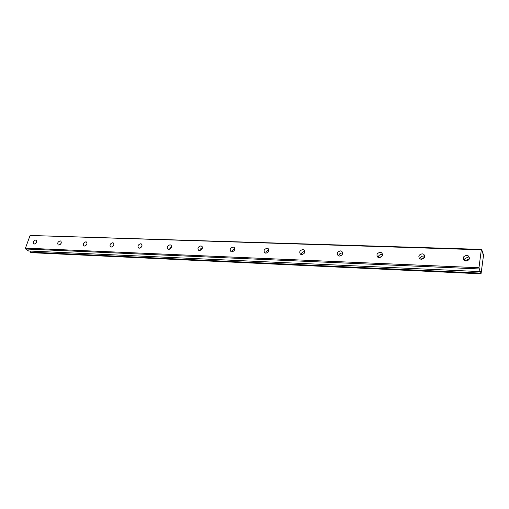 <?xml version="1.0" encoding="UTF-8"?>
<svg xmlns="http://www.w3.org/2000/svg" width="509" height="509" viewBox="0 0 509 509"><rect width="100%" height="100%" fill="white"/><g stroke="black" fill="none" stroke-linecap="round" stroke-linejoin="round"><path stroke-width="0.76" d="M469.502 258.305L467.631 257.643C465.633 257.751 464.443 258.674 464.055 260.417M465.894 261.053C469.406 260.252 470.265 258.566 468.471 255.995L466.67 255.397C463.158 256.212 462.312 257.898 464.125 260.468L465.894 261.053M34.205 244.085C36.559 243.168 37.208 241.858 36.152 240.133L35.681 240.019C33.333 240.935 32.684 242.252 33.74 243.97L34.205 244.085M58.77 245.045C61.188 244.135 61.843 242.793 60.736 241.018L60.221 240.897C57.803 241.813 57.148 243.156 58.261 244.924L58.77 245.045M84.418 246.057C86.912 245.141 87.573 243.766 86.409 241.947L85.843 241.813C83.355 242.729 82.693 244.104 83.87 245.917L84.418 246.057M111.229 247.107C113.8 246.191 114.468 244.791 113.246 242.92L112.629 242.768C110.065 243.69 109.397 245.09 110.631 246.96L111.229 247.107M139.288 248.214C141.935 247.291 142.615 245.866 141.33 243.938L140.656 243.766C138.015 244.689 137.335 246.114 138.633 248.042L139.288 248.214M168.683 249.365C171.412 248.449 172.099 246.992 170.75 245.007L170.012 244.816C167.283 245.739 166.602 247.196 167.957 249.181L168.683 249.365M199.503 250.581C202.321 249.664 203.021 248.182 201.609 246.127L200.794 245.911C197.976 246.833 197.282 248.316 198.701 250.364L199.503 250.581M231.862 251.853C234.77 250.943 235.482 249.429 234.006 247.31L233.103 247.062C230.202 247.985 229.489 249.499 230.978 251.611L231.862 251.853M268.987 250.282L268.867 250.269C267.072 250.453 266.042 251.421 265.781 253.183M265.876 253.189C268.879 252.286 269.605 250.74 268.065 248.557L267.066 248.277C264.069 249.187 263.344 250.733 264.896 252.916L265.876 253.189M304.878 251.637L304.477 251.592C302.607 251.77 301.551 252.757 301.303 254.551M301.684 254.595C304.776 253.705 305.527 252.133 303.924 249.874L302.804 249.55C299.712 250.453 298.968 252.025 300.584 254.277L301.684 254.595M342.703 253.107L341.991 252.986C340.063 253.151 338.975 254.144 338.727 255.963M339.414 256.078C342.614 255.206 343.378 253.597 341.717 251.268L340.464 250.892C337.27 251.783 336.513 253.387 338.186 255.715L339.414 256.078M382.634 254.697L381.572 254.449C379.593 254.608 378.473 255.594 378.206 257.408M379.237 257.643C382.539 256.791 383.334 255.155 381.616 252.744L380.21 252.311C376.908 253.177 376.126 254.818 377.856 257.223L379.237 257.643M424.83 256.421L423.386 256.002C421.388 256.135 420.23 257.102 419.912 258.896M421.331 259.304C424.741 258.47 425.562 256.81 423.8 254.322L422.216 253.813C418.805 254.653 417.991 256.32 419.772 258.801L421.331 259.304M480.827 273.333L481.03 273.829L31.113 252.668L30.559 252.292L480.808 273.117L30.483 252.14L30.114 251.058M480.808 273.117L480.617 271.31L480.127 271.596L478.975 267.747L25.45 248.144L30.101 235.463L481.31 249.817L478.975 267.747M469.323 258.979L464.679 260.78M481.03 273.829L483.55 255.174L483.327 253.953L482.755 253.908M481.31 249.817L481.565 249.391L482.621 252.127L483.003 254.373L483.308 253.927M28.638 250.988L480.127 271.596L28.695 250.975M30.101 235.463L481.565 249.391M28.587 250.969L25.647 248.996L25.45 248.144M479.02 268.943L25.647 248.996M36.476 242.469L35.853 243.321M61.22 243.124L60.157 244.543M87.001 243.906L85.601 245.713M113.914 244.778L112.222 246.89M142.068 245.726L140.09 248.08M171.539 246.744L169.281 249.302M202.448 247.838C200.991 248.182 200.139 249.092 199.891 250.562M234.884 249.016C233.237 249.264 232.282 250.205 232.021 251.853M340.559 255.9L342.08 254.812M379.485 257.643L382.291 255.932M420.822 259.24L424.601 257.344M482.767 253.959L483.276 253.978M483.283 253.953L482.761 253.934M468.471 255.995L469.425 258.241M86.409 241.947L86.746 242.208M113.246 242.92L113.634 243.232M141.33 243.938L141.769 244.307M170.75 245.007L171.253 245.453M201.609 246.127L202.181 246.674M234.006 247.31L234.662 247.978M268.065 248.557L268.809 249.378M303.924 249.874L304.751 250.892M341.717 251.268L342.64 252.534M381.616 252.744L382.609 254.322M423.8 254.322L424.837 256.269"/></g></svg>
